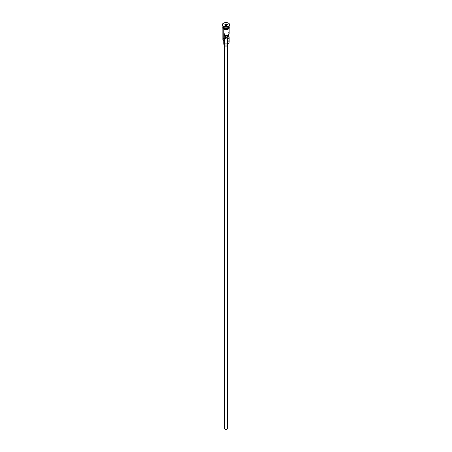 <?xml version="1.0" encoding="UTF-8"?>
<svg xmlns="http://www.w3.org/2000/svg" width="452" height="452" viewBox="0 0 452 452"><rect width="100%" height="100%" fill="white"/><g stroke="black" fill="none" stroke-linecap="round" stroke-linejoin="round"><path stroke-width="0.68" d="M228.232 40.855A3.153 1.819 180 0 1 228.232 43.432A3.153 1.819 180 0 1 223.768 43.432L223.921 43.516A2.944 1.701 0 0 0 228.079 43.516A2.944 1.701 0 0 0 228.153 43.477M228.232 43.432L226 44.014L223.768 43.432A3.153 1.819 0 0 0 227.209 43.827A3.153 1.819 0 0 0 229.153 42.143L229.153 37.166A3.153 1.819 180 0 1 227.492 38.77A3.153 1.819 180 0 1 224.26 38.686L224.26 35.256A3.153 1.819 0 0 0 227.492 35.335A3.153 1.819 0 0 0 229.153 33.736L229.153 28.403M228.633 32.73L229.136 33.917L228.232 35.024L226.316 35.544L224.26 35.256L224.26 38.686L225.633 37.895L225.633 35.544L225.633 37.895A1.316 0.757 180 0 0 227.316 37.166A1.316 0.757 180 0 0 227.26 36.957L228.633 36.166L228.633 34.736L229.136 37.352L228.232 38.454L226.316 38.979L224.26 38.686L226.927 37.702L226.927 35.476L226.927 37.702L227.311 37.154L227.26 35.403L227.26 36.957L228.633 36.166A3.153 1.819 180 0 1 229.153 37.166M224.887 45.918L224.887 429.134A1.576 0.91 0 0 0 226.605 429.332A1.576 0.91 0 0 0 227.576 428.49L226.605 429.332L224.887 429.134L224.887 45.918M224.514 43.782L224.514 45.748A2.102 1.215 0 0 0 226.802 46.014A2.102 1.215 0 0 0 228.102 44.889L227.17 45.901L224.83 45.901L224.514 45.748L224.514 43.782M222.864 26.001A3.153 1.819 0 0 0 223.768 27.47A3.153 1.819 0 0 0 227.209 27.866A3.153 1.819 0 0 0 229.153 26.182L229.153 25.99M223.102 26.9A3.045 1.757 0 0 0 223.847 27.6L223.847 27.515A3.045 1.757 180 0 0 228.192 27.493A3.045 1.757 180 0 1 223.847 27.515L223.768 27.725A3.153 1.819 180 0 1 222.853 26.312A3.153 1.819 180 0 0 222.847 26.442L222.847 27.301A3.153 1.819 0 0 0 223.768 28.583A3.153 1.819 0 0 0 227.209 28.979A3.153 1.819 0 0 0 229.153 27.301L228.232 28.583L225.384 29.086L223.768 28.583L223.768 27.725L223.768 28.583L223.378 28.312L222.909 26.945M228.401 26.504A3.153 1.819 180 0 1 223.768 26.611L223.401 26.397A3.678 2.124 180 0 1 222.322 24.809A3.678 2.124 0 0 0 222.322 24.894A3.678 2.124 0 0 0 223.401 26.397L223.401 26.227A3.678 2.124 180 0 1 222.322 24.724A3.678 2.124 180 0 1 224.593 22.764A3.678 2.124 180 0 1 228.599 23.221L226.718 22.64L223.955 22.956L222.599 23.911L222.39 25.137L223.401 26.227L224.593 26.685L227.407 26.685L228.599 26.227L229.61 25.137L229.401 23.911L228.599 23.221A3.678 2.124 180 0 1 229.678 24.724A3.678 2.124 180 0 1 227.407 26.685A3.678 2.124 180 0 1 223.401 26.227L223.768 26.611A3.153 1.819 0 0 0 228.232 26.611L228.599 26.397A3.678 2.124 180 0 1 223.401 26.397A3.678 2.124 0 0 0 227.407 26.86A3.678 2.124 0 0 0 229.678 24.894A3.678 2.124 0 0 0 229.678 24.809A3.678 2.124 180 0 1 228.599 26.397M222.847 28.403L222.847 39.573A3.153 1.819 0 0 0 223.768 40.855L223.768 29.143L223.898 44.889A2.102 1.215 0 0 0 224.514 45.748L223.938 45.127L224.056 44.426M228.898 26.9A3.045 1.757 0 0 1 223.847 27.6L223.768 27.725A3.153 1.819 180 0 0 227.311 28.097A3.153 1.819 180 0 0 229.147 26.312A3.153 1.819 180 0 1 229.153 26.442A3.153 1.819 180 0 1 227.209 28.12A3.153 1.819 180 0 1 223.768 27.725A3.153 1.819 180 0 1 222.847 26.442M223.768 26.611L223.768 27.47L223.401 26.397M229.006 26.651A3.204 1.853 180 0 1 227.735 28.855A3.204 1.853 180 0 1 223.734 28.606L223.734 29.035A3.204 1.853 0 0 0 227.396 29.391A3.204 1.853 0 0 0 229.187 27.515M224.22 29.267L223.604 29.052L223.734 28.606A3.204 1.853 180 0 1 222.847 26.962M226.345 23.979L227.288 24.527L226.944 25.267L225.655 25.47L224.712 24.922L225.056 24.176L226.345 23.979L225.056 24.176L224.712 24.922L225.655 25.47L226.944 25.267L227.288 24.527L226.345 23.979L226.316 25.368L226.316 24.131L227.17 24.628L226.87 25.278L227.288 24.527L226.345 23.979M222.847 25.99L222.847 26.182A3.153 1.819 0 0 0 223.768 27.47A3.153 1.819 0 0 0 227.35 27.826A3.153 1.819 0 0 0 229.136 26.001M229.141 26.939L228.667 28.329L226 29.148L223.333 28.329L222.859 26.939M224.774 29.436L227.226 29.436M227.78 29.267L228.667 28.753M228.961 28.436L229.204 27.73M222.796 27.73L223.039 28.436M226.729 37.798A3.153 1.819 0 0 0 225.633 37.765A3.153 1.819 180 0 1 226.729 37.798M223.768 38.284A3.153 1.819 180 0 0 223.768 40.855L223.768 43.432M223.847 27.6A3.045 1.757 0 0 0 228.768 27.092M227.944 44.426L228.102 43.505M224.424 45.692L224.424 428.49A1.576 0.91 0 0 0 224.887 429.134L224.542 428.14M227.458 428.14L227.576 45.692M224.83 24.99L225.141 24.312L225.141 25.171L225.141 24.312L226.316 24.131L225.056 24.176L224.83 24.99M224.684 33.736L224.684 35.007M224.684 38.821L224.684 43.262M229.153 26.442L229.153 27.301M229.153 26.623L229.277 28.21L228.435 29.024L226.181 29.623L223.604 29.047L222.729 28.222L222.847 26.623M227.316 38.821L227.316 43.262M227.316 43.838L227.316 45.392"/></g></svg>
